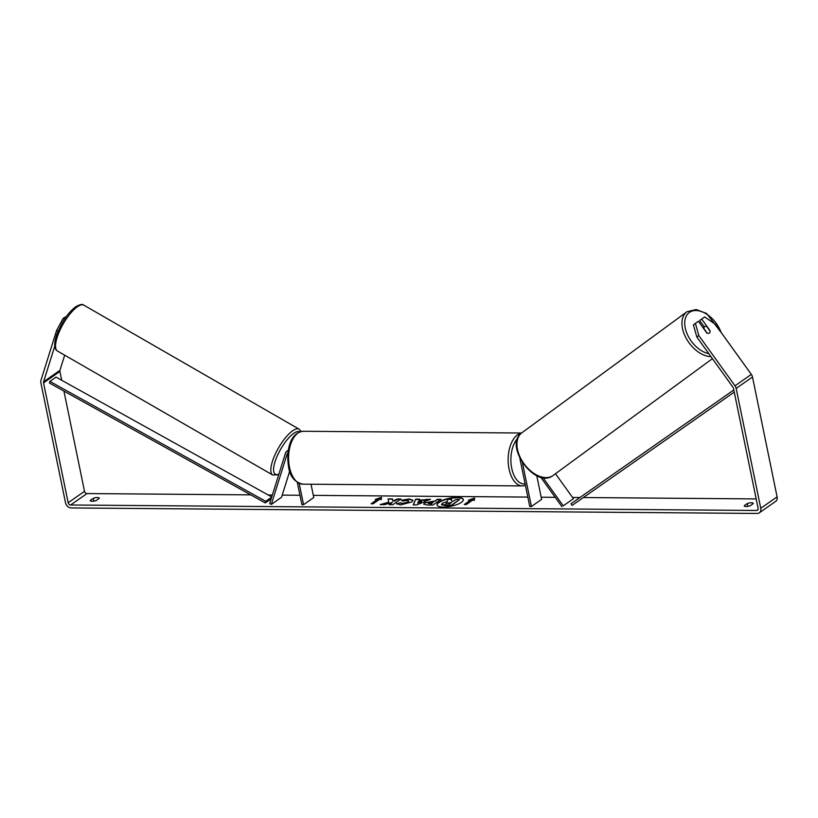 <?xml version="1.0" encoding="UTF-8"?>
<svg xmlns="http://www.w3.org/2000/svg" width="818" height="818" viewBox="0 0 818 818"><rect width="100%" height="100%" fill="white"/><g stroke="black" fill="none" stroke-linecap="round" stroke-linejoin="round"><path stroke-width="1.23" d="M563.234 505.841L573.449 498.694L563.234 505.841L542.917 477.62M573.449 498.694L555.483 473.734M522.446 462.784L531.424 506.506L529.757 506.495L519.859 458.284M536.772 475.677L541.628 499.369L531.424 506.506M561.986 506.751L540.667 477.129M289.715 471.209L281.535 497.283L271.32 504.43L269.695 503.489L285.513 453.029A4.775 3.722 55 0 1 286.689 451.372A4.775 3.722 55 0 1 288.222 450.841M271.32 504.43L287.138 453.97A2.781 2.168 55 0 1 287.834 453.008A2.781 2.168 55 0 1 287.946 452.927M297.312 482.395L301.883 504.675L303.55 504.686L299.184 483.397M311.024 484.225L313.764 497.548L303.55 504.686M288.365 449.992A3.978 1.288 119.9 0 0 287.65 450.698M463.336 499.737A13.415 4.08 -11.6 0 0 457.139 497.804A13.415 4.08 -11.6 0 0 443.724 500.217A13.415 4.08 -11.6 0 0 437.078 505.125M443.284 507.068A13.415 4.08 -11.6 0 0 456.955 504.553A13.415 4.08 -11.6 0 0 463.315 499.553A13.415 4.08 -11.6 0 0 457.058 497.436A13.415 4.08 -11.6 0 0 443.387 499.951A13.415 4.08 -11.6 0 0 437.027 504.941A13.415 4.08 -11.6 0 0 443.284 507.068M696.834 337.036L693.398 324.879L695.402 323.407L698.828 335.564L696.834 337.036L733 387.282A2.382 1.861 55 0 1 733.49 388.397L758.102 508.264A2.382 1.861 55 0 1 757.468 510.207A2.382 1.861 55 0 1 756.558 510.483L70.624 504.992A2.382 1.861 55 0 1 68.17 502.743L43.559 382.875A2.382 1.861 55 0 1 43.599 381.771L54.755 346.188M756.18 498.919L583.357 497.538M579.921 497.508L572.549 497.446M555.187 497.313L541.189 497.201M527.825 497.088L313.314 495.371M299.961 495.268L282.21 495.125M272.343 495.043L268.243 495.013M250.768 494.87L86.953 493.561A2.382 1.861 55 0 1 84.51 491.321L63.927 391.076M388.683 502.211L380.135 504.624L384.511 504.655L392.405 502.375L389.092 504.696L392.773 504.726L400.943 499.011L397.262 498.98L392.875 501.097L392.558 498.949L388.131 498.908L388.765 502.579L381.485 504.634M419.174 500.187L430.524 499.246L416.72 504.921L413.182 504.89L415.728 499.133L419.665 499.164L419.245 500.555L424.327 500.227M747.274 503.561A3.978 1.207 168.4 0 1 753.276 503.407A3.978 1.207 168.4 0 1 753.255 503.612L750.249 505.708A3.978 1.207 168.4 0 1 746.108 506.495A3.978 1.207 168.4 0 1 744.257 505.861A3.978 1.207 168.4 0 1 744.268 505.667L747.274 503.561L747.846 506.352M93.262 498.326L90.256 500.432A3.978 1.207 -11.6 0 0 90.246 500.636A3.978 1.207 -11.6 0 0 92.097 501.26A3.978 1.207 -11.6 0 0 96.248 500.483L99.254 498.377A3.978 1.207 -11.6 0 0 99.264 498.172A3.978 1.207 -11.6 0 0 93.262 498.326L93.835 501.117M375.257 499.481L381.433 497.283L381.249 499.532L379.245 499.512L373.12 503.796L371.127 503.786L377.251 499.501L375.257 499.481M472.395 500.258L474.389 500.279L474.583 498.029L468.397 500.227L470.401 500.248L464.266 504.532L466.27 504.542L472.395 500.258M424.552 502.947L435.064 500.933L437.395 499.307L441.086 499.338L432.916 505.043L427.211 505.003L423.704 504.092L424.552 502.947L435.064 500.933M401.413 500.207L409.143 498.96L413.018 500.238L411.761 501.986L400.493 504.9L396.556 503.663L400.646 502.763L402.599 503.459L407.937 501.976L408.663 500.984L406.965 500.401L402.967 501.076L401.413 500.207M698.828 335.564L735.004 385.82A5.573 4.335 55 0 1 736.159 388.417L760.76 508.285A5.573 4.335 55 0 1 759.298 512.814A5.573 4.335 55 0 1 757.171 513.448L71.227 507.958A5.573 4.335 55 0 1 65.501 502.722L40.9 382.855A5.573 4.335 55 0 1 40.992 380.268L56.616 330.421L63.16 318.345L64.561 319.153M704.288 326.914L699.666 320.492L704.666 316.934L715.167 324.143L751.333 374.388A5.573 4.335 55 0 1 752.499 376.996L777.1 496.863A5.573 4.335 55 0 1 775.638 501.393L759.298 512.814M61.708 380.278L59.898 371.454A2.382 1.861 55 0 1 59.939 370.339L64.694 355.186M58.058 331.259L56.616 330.421M66.462 316.423L63.16 318.345M695.402 323.407L698.398 321.31L706.762 332.936A3.978 2.495 53.8 0 0 709.329 333.079A3.978 2.495 53.8 0 0 709.349 333.059A3.978 2.495 53.8 0 0 710.024 330.646L701.66 319.03M451.72 501.219L451.516 499.461L451.751 501.219L453.336 501.229L455.82 499.501L459.511 499.532L451.321 505.258L441.526 504.491M459.511 499.532L451.403 505.626L445.094 505.575L441.515 504.686M441.638 504.921L442.293 503.203L447.569 501.454L447.241 499.43L451.516 499.461M371.73 503.786L377.251 499.501M376.352 499.491L381.403 497.692M464.869 504.532L470.401 500.248M474.542 498.438L469.491 500.238M424.409 500.596L426.72 499.215M426.791 499.594L429.634 499.614M413.427 504.89L415.728 499.133M415.81 499.501L419.481 499.532M417.65 503.039L421.526 501.812L418.479 501.414L417.65 503.039L421.444 501.444M435.135 501.311L437.395 499.307M437.477 499.675L440.565 499.696M423.775 504.277L424.573 502.927M428.162 503.499L428.346 502.906L431.127 503.683L433.295 502.18L428.346 502.906M428.417 503.274L431.209 504.062L433.295 502.18M392.62 499.317L388.131 498.908M388.213 499.277L388.765 502.579M400.421 499.379L397.333 499.358L395.217 500.831L392.875 501.097M389.685 504.696L392.405 502.375M401.485 500.575L409.225 499.338L413.029 500.422M396.73 504.011L400.646 502.763M400.728 503.131L402.681 503.827L408.008 502.344L408.663 501.178M451.035 502.845L446.168 503.121L449.593 503.847L451.556 502.477L445.851 503.52M706.772 326.546A3.978 2.495 53.8 0 0 704.676 326.627A3.978 2.495 53.8 0 0 704.646 326.648A3.978 2.495 53.8 0 0 703.909 328.55L707.233 333.161A3.978 2.495 53.8 0 0 709.329 333.079A3.978 2.495 53.8 0 0 709.349 333.059A3.978 2.495 53.8 0 0 710.085 331.157L706.772 326.546M734.257 392.108L572.119 505.391L570.984 503.765L733.818 389.981L570.984 503.765M271.157 498.816L265.277 502.937L49.428 383.018L49.898 381.403L265.748 501.322L265.277 502.937M271.678 497.17L265.748 501.322M49.898 381.403L56.033 377.118L271.74 496.955M287.895 453.448L287.138 453.97M57.454 351.014L57.454 351.014A26.452 8.538 -60.1 0 1 59.673 330.84A26.452 8.538 -60.1 0 1 77.321 306.811A26.452 8.538 -60.1 0 1 83.855 305.175L299.143 429.184A26.452 8.538 119.9 0 0 292.609 430.82A26.452 8.538 119.9 0 0 274.95 454.849A26.452 8.538 119.9 0 0 272.731 475.023L57.454 351.014C53.916 348.938 53.824 343.079 57.178 333.437L62.137 323.09C64.847 318.55 68.405 312.548 75.685 306.781C79.939 304.378 82.659 303.846 83.855 305.175M278.897 474.143A24.458 7.894 -60.1 0 1 275.727 459.696A24.458 7.894 -60.1 0 1 293.744 433.356A24.458 7.894 -60.1 0 1 299.828 431.884M758.041 509.44L756.558 510.483M86.953 493.561L70.624 504.992M59.939 370.339L43.599 381.771M59.898 371.454L43.559 382.875M84.51 491.321L68.17 502.743M751.333 374.388L735.004 385.82M752.499 376.996L736.159 388.417M777.1 496.863L760.76 508.285M721.036 332.292A24.458 15.327 53.8 0 0 689.462 312.384A24.458 15.327 53.8 0 0 687.621 334.961A24.458 15.327 53.8 0 0 708.787 353.652M522.058 432.65A26.452 16.575 53.8 0 0 521.864 432.794A26.452 16.575 53.8 0 0 524.031 463.765A26.452 16.575 53.8 0 0 552.958 475.585A26.452 16.575 53.8 0 0 553.142 475.452A26.452 16.575 53.8 0 0 553.326 475.309M710.934 356.628A26.452 16.575 -126.2 0 1 686.036 338.038A26.452 16.575 -126.2 0 1 686.864 311.822A26.452 16.575 -126.2 0 1 687.048 311.689M521.567 433.019L303.284 431.27A26.452 14.499 90.5 0 0 289.49 467.211A26.452 14.499 90.5 0 0 302.854 484.164L522.416 485.923A26.452 14.499 -89.5 0 1 509.041 468.97A26.452 14.499 -89.5 0 1 521.414 433.141M517.682 438.325A24.458 13.405 90.5 0 0 511.731 468.264A24.458 13.405 90.5 0 0 525.115 483.878M286.689 451.372L288.325 450.227M272.731 475.023L278.713 474.737M301.167 431.485L299.143 429.184M722.069 333.734L706.66 313.509L696.22 309.541L687.069 311.668L521.864 432.794C503.234 445.207 535.228 489.236 552.927 475.595L712.417 358.683M703.071 327.803L704.646 326.648M303.284 431.27C289.347 432.937 286.157 451.648 288.56 466.894C289.899 476.495 294.664 482.252 302.854 484.164M522.416 485.923L525.442 485.452"/></g></svg>
